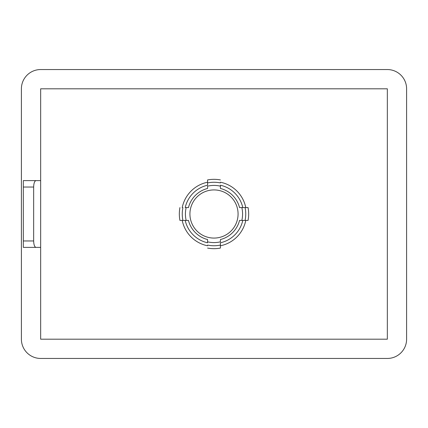 <?xml version="1.0" encoding="UTF-8"?>
<svg xmlns="http://www.w3.org/2000/svg" width="428" height="428" viewBox="0 0 428 428"><rect width="100%" height="100%" fill="white"/><g stroke="black" fill="none" stroke-linecap="round" stroke-linejoin="round"><path stroke-width="0.64" d="M207.58 185.217L207.58 179.931L207.58 185.217A29.495 29.495 0 0 0 185.217 207.58L186.153 207.58A28.58 28.58 0 0 0 186.153 220.42L188.464 220.42A26.333 26.333 0 0 0 207.58 239.536L207.58 241.847A28.58 28.58 0 0 0 220.42 241.847L220.42 239.536A26.333 26.333 0 0 0 239.536 220.42L241.847 220.42A28.58 28.58 0 0 0 241.847 207.58L239.536 207.58A26.333 26.333 0 0 0 220.42 188.464L220.42 186.153A28.58 28.58 0 0 0 207.58 186.153L207.58 188.464A26.333 26.333 0 0 0 188.464 207.58L186.153 207.58M248.069 207.58L241.847 207.58L248.069 207.58A34.668 34.668 0 0 1 248.069 220.42L241.847 220.42M179.931 220.42L186.153 220.42L179.931 220.42A34.668 34.668 0 0 1 179.931 207.58M189.925 214A24.075 24.075 0 0 0 214 238.075A24.075 24.075 0 0 0 238.075 214A24.075 24.075 0 0 0 214 189.925A24.075 24.075 0 0 0 189.925 214M387.34 69.55L40.66 69.55A19.26 19.26 0 0 0 21.4 88.81L21.4 339.19A19.26 19.26 0 0 0 40.66 358.45L387.34 358.45A19.26 19.26 0 0 0 406.6 339.19L406.6 88.81A19.26 19.26 0 0 0 387.34 69.55M40.66 247.384L40.66 339.19L387.34 339.19L387.34 88.81L40.66 88.81L40.66 247.384L23.326 247.384L23.326 240.964L33.651 240.964L33.651 187.036L23.326 187.036L23.326 240.964M220.42 242.783L220.42 248.069L220.42 242.783A29.495 29.495 0 0 0 242.783 220.42L248.069 220.42M185.217 220.42A29.495 29.495 0 0 0 207.58 242.783L207.58 241.847M242.783 207.58A29.495 29.495 0 0 0 220.42 185.217L220.42 186.153M245.779 220.42A32.421 32.421 0 0 1 220.42 245.779M220.42 182.221A32.421 32.421 0 0 1 245.779 207.58M207.58 179.931A34.668 34.668 0 0 1 220.42 179.931M182.221 207.58A32.421 32.421 0 0 1 207.58 182.221M207.58 245.779A32.421 32.421 0 0 1 182.221 220.42M220.42 248.069A34.668 34.668 0 0 1 207.58 248.069M23.326 187.036L23.326 180.616L40.66 180.616M35.984 180.616C34.577 181.023 33.796 183.163 33.651 187.036M33.651 240.964C33.796 244.837 34.577 246.977 35.984 247.384M182.916 220.42A31.742 31.742 0 0 1 182.916 207.58M245.084 207.58A31.742 31.742 0 0 1 245.084 220.42M220.42 245.084A31.742 31.742 0 0 1 207.58 245.084M207.58 182.916A31.742 31.742 0 0 1 220.42 182.916"/></g></svg>
